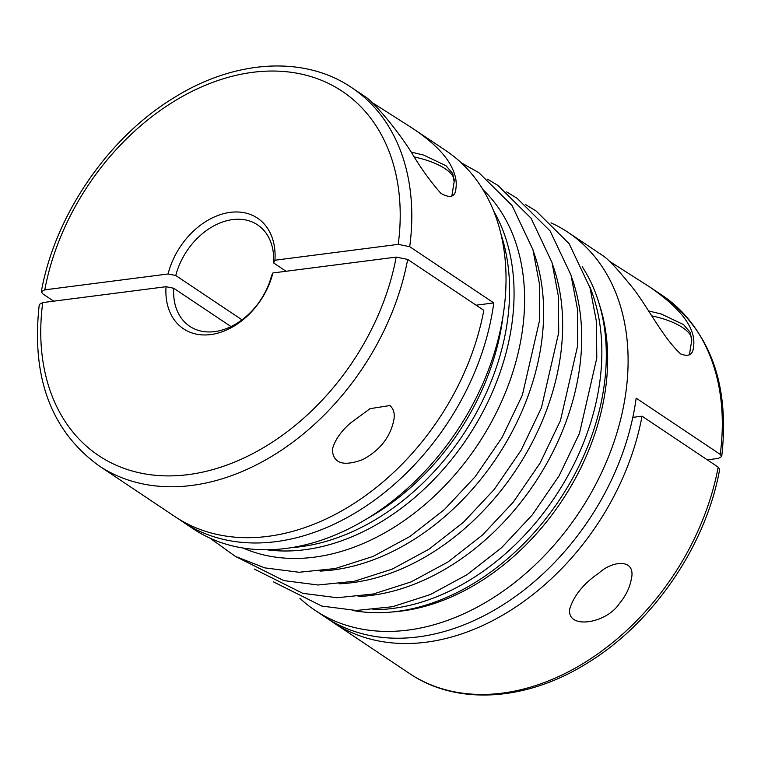 <?xml version="1.0" encoding="UTF-8"?>
<svg xmlns="http://www.w3.org/2000/svg" width="761" height="761" viewBox="0 0 761 761"><rect width="100%" height="100%" fill="white"/><g stroke="black" fill="none" stroke-linecap="round" stroke-linejoin="round"><path stroke-width="1.14" d="M476.11 305.19L493.775 302.916L409.713 246.678L398.231 244.367L274.93 260.224L273.599 262.925L286.06 271.268M274.93 260.224A66.559 48.295 -56.2 0 0 230.279 212.357A66.559 48.295 -56.2 0 0 168.086 273.979L175.762 275.52L242.017 319.839M273.599 262.925A61.013 44.271 -56.2 0 0 257.579 224.876A61.013 44.271 -56.2 0 0 175.762 275.52M551.012 222.84A227.415 165.023 123.8 0 1 567.972 232.295A227.415 165.023 123.8 0 1 578.693 513.076A227.415 165.023 123.8 0 1 315.092 610.351A227.415 165.023 123.8 0 1 299.882 598.289M315.092 610.351L325.242 617.142A227.415 165.023 -56.2 0 0 513.57 597.775A227.415 165.023 -56.2 0 0 636.148 398.146L720.22 454.384L721.723 456.533L718.26 458.426L707.302 459.834M567.972 232.295L602.512 255.401C607.744 258.702 616.705 268.167 629.376 283.796C645.88 302.802 661.613 336.476 680.657 353.932C688.715 357.052 692.995 354.721 693.49 346.94C696.467 329.018 681.609 308.842 648.905 286.431L609.466 261.299M582.26 266.788A216.324 156.975 123.8 0 1 559.316 500.11A216.324 156.975 123.8 0 1 352.429 610.389M372.957 609.732A216.324 156.975 -56.2 0 0 392.581 608.467A216.324 156.975 -56.2 0 0 561.504 486.764A216.324 156.975 -56.2 0 0 589.49 286.012M53.698 301.166L42.825 293.889L41.322 291.682L44.785 289.846L168.086 273.979M493.775 302.916A227.415 165.023 123.8 0 1 371.206 502.536A227.415 165.023 123.8 0 1 182.878 521.913L193.028 528.705A227.415 165.023 -56.2 0 0 456.629 431.42A227.415 165.023 -56.2 0 0 445.908 150.649L411.368 127.544L371.929 102.402M409.713 246.678A227.415 165.023 -56.2 0 0 351.687 87.62L364.976 96.514C371.872 100.481 394.464 125.603 411.72 152.866C420.709 168 430.441 181.489 440.885 193.342C450.417 198.726 455.439 196.966 455.953 188.053C457.057 180.852 455.03 172.747 449.865 163.72C442.883 151.915 430.051 139.853 411.368 127.544M291.672 547.635A216.324 156.975 -56.2 0 0 462.631 435.435A216.324 156.975 -56.2 0 0 501.071 234.597M182.878 521.913A227.415 165.023 123.8 0 1 178.959 519.183M266.949 549.784A216.324 156.975 -56.2 0 0 467.083 438.412A216.324 156.975 -56.2 0 0 493.613 210.921M389.898 405.556C393.722 408.904 395.016 413.803 393.779 420.243C390.26 437.175 379.929 450.284 362.769 459.587C343.325 466.75 333.166 463.411 332.31 449.561C334.65 440.552 340.567 431.82 350.05 423.373L370.046 408.667L389.898 405.556M98.806 465.684L174.944 516.605A227.415 165.023 -56.2 0 0 357.879 500.938A227.415 165.023 -56.2 0 0 483.806 310.345L407.668 259.415L396.196 257.094L272.895 272.961A66.559 48.295 -56.2 0 1 210.702 334.574A66.559 48.295 -56.2 0 1 166.041 286.707L42.74 302.574L39.277 304.467C31.106 376.952 50.949 430.688 98.806 465.684A227.415 165.023 -56.2 0 0 281.741 450.008A227.415 165.023 -56.2 0 0 407.668 259.415M166.041 286.707L173.717 288.248A61.013 44.271 -56.2 0 0 189.736 326.307A61.013 44.271 -56.2 0 0 271.563 275.663L272.895 272.961M173.717 288.248L231.021 326.583M718.175 467.111A227.415 165.023 123.8 0 1 592.248 657.704A227.415 165.023 123.8 0 1 409.313 673.38C456.705 705.78 526.279 701.29 586.826 663.392C652.843 623.497 706.037 545.77 719.678 469.318L718.175 467.111L642.037 416.181A227.415 165.023 123.8 0 1 516.11 606.774A227.415 165.023 123.8 0 1 333.175 622.45A227.415 165.023 123.8 0 1 329.266 619.72M619.349 603.597C606.194 623.934 565.889 629.965 569.856 608.458C574.136 595.216 583.906 583.354 599.154 572.852C613.261 560.086 636.291 558.679 631.316 579.14C629.718 587.815 625.732 595.968 619.349 603.597M642.037 416.181L632.81 417.37M648.905 286.431L662.194 295.316A227.415 165.023 123.8 0 1 720.22 454.384M398.231 244.367A219.101 158.982 -56.2 0 0 252.709 72.324A219.101 158.982 -56.2 0 0 44.785 289.846M367.458 518.469A212.738 154.369 -56.2 0 0 503.04 315.777M42.74 302.574A219.101 158.982 -56.2 0 0 188.271 474.617A219.101 158.982 -56.2 0 0 396.196 257.094M414.46 157.013A49.922 18.378 9.1 0 1 454.136 181.812L452.776 173.584L445.984 165.717L423.62 155.063L411.206 152.095M651.996 315.91A49.922 18.378 9.1 0 1 691.682 340.7L690.313 332.481L683.53 324.605L661.157 313.951L648.753 310.983M599.192 303.839A212.738 154.369 123.8 0 1 561.447 501.537A212.738 154.369 123.8 0 1 393.133 611.892M339.073 583.801A217.437 157.774 -56.2 0 0 515.444 470.764A217.437 157.774 -56.2 0 0 552.591 264.6M243.149 548.053A217.437 157.774 -56.2 0 0 477.375 445.299A217.437 157.774 -56.2 0 0 482.931 189.584M320.039 571.073A217.437 157.774 -56.2 0 0 496.41 458.036A217.437 157.774 -56.2 0 0 533.556 251.862M358.117 596.538A217.437 157.774 -56.2 0 0 534.488 483.501A217.437 157.774 -56.2 0 0 571.635 277.337M662.194 295.316C710.051 330.312 729.894 384.048 721.723 456.533M351.687 87.62C304.295 55.22 234.721 59.71 174.174 97.608C108.157 137.503 54.963 215.23 41.322 291.682M451.872 195.948L454.136 181.812M689.418 354.845L691.682 340.7M461.128 162.711L478.945 172.747L512.039 205.489L532.928 249.675L539.359 283.568L539.682 319.867L522.369 395.121L502.041 437.546L475.216 476.681L444.443 509.528L409.96 536.467L373.118 556.405L335.316 568.524L299.102 572.272L264.733 567.868L235.368 556.386L209.988 538.16M487.611 179.177L497.979 185.484L531.073 218.226L551.972 262.402L558.393 296.305L558.717 332.605L541.404 407.858L521.085 450.284L494.25 489.409L463.478 522.255L429.004 549.195L392.153 569.142L354.35 581.261L318.136 585L283.767 580.605L235.32 556.358M506.645 191.915L517.014 198.212L550.108 230.954L571.007 275.14L577.428 309.033L577.751 345.342L560.448 420.586L540.12 463.021L513.285 502.146L482.512 534.993L448.039 561.932L411.187 581.88L373.385 593.989L337.18 597.737L302.802 593.342L254.355 569.085M525.68 204.642L536.058 210.949L569.142 243.691L590.041 287.877L596.462 321.77L596.786 358.07L579.482 433.323L559.154 475.749L532.32 514.874L501.556 547.73L467.073 574.669L430.231 594.607L392.429 606.726L356.215 610.474L321.836 606.07L273.389 581.823M333.175 622.45L409.313 673.38"/></g></svg>
